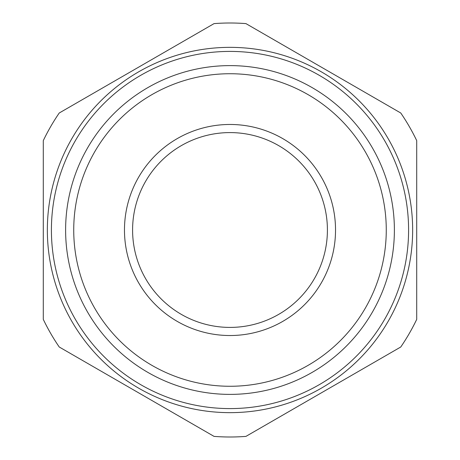 <?xml version="1.0" encoding="UTF-8"?>
<svg xmlns="http://www.w3.org/2000/svg" width="460" height="460" viewBox="0 0 460 460"><rect width="100%" height="100%" fill="white"/><g stroke="black" fill="none" stroke-linecap="round" stroke-linejoin="round"><path stroke-width="0.69" d="M400.763 112.999A207 207 0 0 1 416.708 140.616L416.708 319.384A207 207 0 0 1 400.763 347.001L245.945 436.385A207 207 0 0 1 214.055 436.385L59.236 347.001A207 207 0 0 1 43.292 319.384L43.292 140.616A207 207 0 0 1 59.236 112.999L214.055 23.615A207 207 0 0 1 245.945 23.615L400.763 112.999M230 412.649A182.649 182.649 0 0 0 412.649 230A182.649 182.649 0 0 0 230 47.351A182.649 182.649 0 0 0 47.351 230A182.649 182.649 0 0 0 230 412.649A182.649 182.649 0 0 0 412.649 230A182.649 182.649 0 0 0 230 47.351A182.649 182.649 0 0 0 47.351 230A182.649 182.649 0 0 0 230 412.649M304.917 92.862A156.262 156.262 0 0 1 367.137 304.917A156.262 156.262 0 0 1 155.083 367.137A156.262 156.262 0 0 1 92.862 155.083A156.262 156.262 0 0 1 304.917 92.862M151.19 374.262A164.381 164.381 0 0 1 85.738 151.19A164.381 164.381 0 0 1 308.809 85.738A164.381 164.381 0 0 1 374.262 308.809A164.381 164.381 0 0 1 151.19 374.262M179.406 137.39A105.53 105.53 0 0 1 322.609 179.406A105.53 105.53 0 0 1 280.594 322.609A105.53 105.53 0 0 1 137.39 280.594A105.53 105.53 0 0 1 179.406 137.39M183.298 144.515A97.411 97.411 0 0 0 144.515 276.702A97.411 97.411 0 0 0 276.702 315.485A97.411 97.411 0 0 0 315.485 183.298A97.411 97.411 0 0 0 183.298 144.515M230 51.411A178.589 178.589 0 0 1 408.589 230A178.589 178.589 0 0 1 230 408.589A178.589 178.589 0 0 1 51.411 230A178.589 178.589 0 0 1 230 51.411"/></g></svg>
